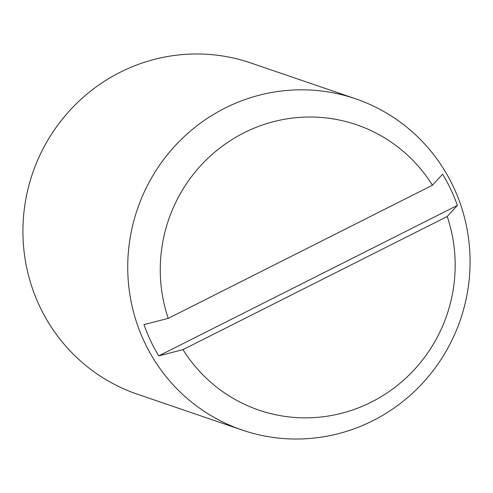 <?xml version="1.0" encoding="UTF-8"?>
<svg xmlns="http://www.w3.org/2000/svg" width="493" height="493" viewBox="0 0 493 493"><rect width="100%" height="100%" fill="white"/><g stroke="black" fill="none" stroke-linecap="round" stroke-linejoin="round"><path stroke-width="0.74" d="M355.552 98.779L250.74 62.938A175.064 170.714 108.9 0 0 66.635 114.043A175.064 170.714 108.9 0 0 39.693 306.375A175.064 170.714 108.9 0 0 137.448 394.221L242.26 430.062A175.064 170.714 108.9 0 0 426.365 378.957A175.064 170.714 108.9 0 0 453.307 186.625A175.064 170.714 108.9 0 0 355.552 98.779A175.064 170.714 108.9 0 0 171.453 149.884A175.064 170.714 108.9 0 0 144.504 342.216A175.064 170.714 108.9 0 0 242.26 430.062M432.435 185.239L442.603 174.152A170.208 165.981 -71.1 0 1 450.793 189.386A170.208 165.981 -71.1 0 1 457.381 205.415L158.734 355.897A170.208 165.981 -71.1 0 1 150.55 340.663A170.208 165.981 -71.1 0 1 143.956 324.628L168.218 318.367L432.435 185.239A150.803 147.056 108.9 0 0 244.06 132.771A150.803 147.056 108.9 0 0 168.218 318.367M457.381 205.415L447.213 216.501L182.995 349.629L158.734 355.897M182.995 349.629A150.803 147.056 108.9 0 0 371.371 402.097A150.803 147.056 108.9 0 0 447.213 216.501"/></g></svg>
